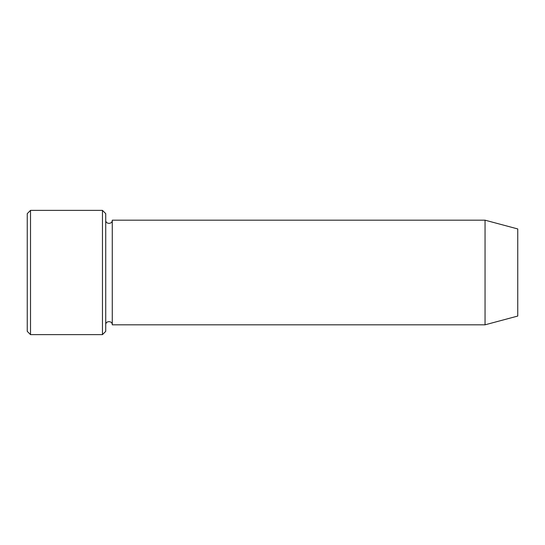 <?xml version="1.0" encoding="UTF-8"?>
<svg xmlns="http://www.w3.org/2000/svg" width="545" height="545" viewBox="0 0 545 545"><rect width="100%" height="100%" fill="white"/><g stroke="black" fill="none" stroke-linecap="round" stroke-linejoin="round"><path stroke-width="0.82" d="M102.46 210.37L105.73 213.64L105.73 331.36L102.46 334.63L102.46 210.37L30.52 210.37L30.52 334.63L102.46 334.63M517.75 272.5L517.75 228.941L485.05 220.18L485.05 324.82L517.75 316.059L517.75 272.5M105.73 324.82C105.526 320.603 112.474 320.603 112.27 324.82L112.27 220.18C112.474 224.397 105.526 224.397 105.73 220.18M30.52 334.63L27.25 331.36L27.25 213.64L30.52 210.37M112.27 324.82L485.05 324.82M112.27 220.18L485.05 220.18"/></g></svg>

